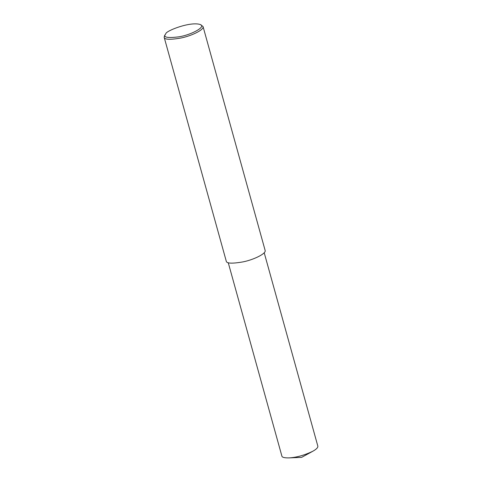 <?xml version="1.0" encoding="UTF-8"?>
<svg xmlns="http://www.w3.org/2000/svg" width="482" height="482" viewBox="0 0 482 482"><rect width="100%" height="100%" fill="white"/><g stroke="black" fill="none" stroke-linecap="round" stroke-linejoin="round"><path stroke-width="0.72" d="M200.458 24.588L203.043 26.528C204.434 29.685 191.529 35.927 180.889 38.03C170.007 39.892 164.434 39.651 164.175 37.307L164.525 35.722L165.814 33.74C165.742 30.926 190.571 21.112 200.458 24.588C206.206 26.908 190.993 34.927 179.057 36.813C167.609 38.229 163.055 37.397 165.392 34.312M203.043 26.528L265.124 250.393C266.516 253.556 253.61 259.798 242.97 261.895C232.089 263.756 226.522 263.515 226.263 261.172L164.175 37.307M264.202 252.731L317.825 446.085C318.108 447.507 316.433 449.23 312.8 451.254C304.287 455.315 296.303 457.532 288.845 457.9C284.356 457.942 282.03 457.328 281.874 456.05L228.251 262.702M312.8 451.254L301.599 457.382L288.845 457.9"/></g></svg>
